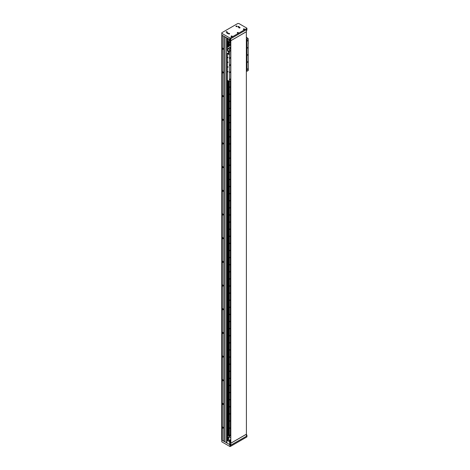 <?xml version="1.0" encoding="UTF-8"?>
<svg xmlns="http://www.w3.org/2000/svg" width="470" height="470" viewBox="0 0 470 470"><rect width="100%" height="100%" fill="white"/><g stroke="black" fill="none" stroke-linecap="round" stroke-linejoin="round"><path stroke-width="0.7" d="M227.128 66.746L227.221 67.051L227.128 66.746M227.128 408.935L227.221 409.241L227.128 408.935M227.128 423.147L227.221 423.452L227.128 423.147M229.695 441.706L226.916 440.337M221.799 34.392L221.693 439.632L222.287 439.75M229.542 436.348L229.542 435.813M227.645 38.475L227.645 47.129M227.645 80.452L227.645 440.76M222.093 439.861L222.093 35.273M230.183 44.115L229.613 44.721L230.183 44.115M230.183 86.744L229.613 87.344L230.183 86.744M230.183 93.847L229.613 94.447L230.183 93.847M230.183 100.95L229.613 101.549L230.183 100.95M230.183 108.053L229.613 108.658L230.183 108.053M230.183 115.162L229.613 115.761L230.183 115.162M230.183 122.265L229.613 122.864L230.183 122.265M230.183 129.368L229.613 129.967L230.183 129.368M230.183 136.47L229.613 137.076L230.183 136.47M230.183 143.579L229.613 144.178L230.183 143.579M230.183 150.682L229.613 151.281L230.183 150.682M230.183 157.785L229.613 158.384L230.183 157.785M230.183 164.888L229.613 165.493L230.183 164.888M230.183 171.996L229.613 172.596L230.183 171.996M230.183 179.099L229.613 179.699L230.183 179.099M230.183 186.202L229.613 186.802L230.183 186.202M230.183 193.305L229.613 193.91L230.183 193.305M230.183 200.414L229.613 201.013L230.183 200.414M230.183 207.517L229.613 208.116L230.183 207.517M230.183 214.62L229.613 215.219L230.183 214.62M230.183 221.722L229.613 222.322L230.183 221.722M230.183 228.825L229.613 229.43L230.183 228.825M230.183 235.934L229.613 236.533L230.183 235.934M230.183 243.037L229.613 243.636L230.183 243.037M230.183 250.14L229.613 250.739L230.183 250.14M230.183 257.243L229.613 257.848L230.183 257.243M230.183 264.351L229.613 264.951L230.183 264.351M230.183 271.454L229.613 272.054L230.183 271.454M230.183 278.557L229.613 279.157L230.183 278.557M230.183 285.66L229.613 286.265L230.183 285.66M230.183 292.769L229.613 293.368L230.183 292.769M230.183 299.872L229.613 300.471L230.183 299.872M230.183 306.975L229.613 307.574L230.183 306.975M230.183 314.078L229.613 314.683L230.183 314.078M230.183 321.186L229.613 321.786L230.183 321.186M230.183 328.289L229.613 328.888L230.183 328.289M230.183 335.392L229.613 335.991L230.183 335.392M230.183 342.495L229.613 343.094L230.183 342.495M230.183 349.604L229.613 350.203L230.183 349.604M230.183 356.707L229.613 357.306L230.183 356.707M230.183 363.809L229.613 364.409L230.183 363.809M230.183 370.912L229.613 371.512L230.183 370.912M230.183 378.015L229.613 378.62L230.183 378.015M230.183 385.124L229.613 385.723L230.183 385.124M230.183 392.227L229.613 392.826L230.183 392.227M230.183 399.33L229.613 399.929L230.183 399.33M230.183 406.433L229.613 407.038L230.183 406.433M230.183 413.541L229.613 414.14L230.183 413.541M230.183 420.644L229.613 421.243L230.183 420.644M230.183 427.747L229.613 428.346L230.183 427.747M230.183 434.85L229.613 435.455L230.183 434.85M230.341 80.846L230.341 435.349L229.348 435.925L229.348 81.422M230.341 45.572L230.341 42.882M229.695 42.03L229.348 42.23L229.348 46.148M229.166 46.254L229.348 42.23M229.166 81.334L229.348 435.925M228.62 46.565L228.62 41.877L227.885 41.595L229.184 40.849M228.62 41.877L228.749 46.495M228.861 46.43L228.749 41.918M228.861 42.159L228.908 46.401M230.529 42.987L230.529 45.467M230.529 80.74L230.341 435.349M229.166 436.031L228.908 81.187M229.125 42.359L229.125 46.277M229.125 81.31L229.125 436.054M228.861 81.157L228.861 435.855L228.285 435.625L227.885 435.39L227.885 80.593M228.285 435.625L228.285 80.822M228.285 46.759L228.285 41.93M227.885 41.695L227.885 46.994M230.57 80.717L230.529 435.244M230.57 45.443L230.57 43.011M229.031 42.359L229.031 46.33M229.031 81.257L229.031 436.054M226.963 63.192L227.175 63.562M226.963 56.089L227.175 56.459M226.963 59.643L227.175 60.013M227.333 55.407L227.316 60.43M227.316 62.939L227.333 64.696M227.316 55.419L226.916 54.931M226.916 64.543L227.286 64.725M226.916 55.072L227.21 55.243M226.963 419.593L227.175 419.963M226.963 412.49L227.175 412.86M226.963 416.038L227.175 416.408M227.316 411.82L227.41 421.049M227.439 411.749L227.439 420.985M227.333 411.573L226.916 411.326M226.916 420.944L227.286 421.12M226.916 411.473L227.21 411.644M226.916 59.161L226.916 58.209M226.916 418.288L226.916 417.337M227.897 57.317L228.02 57.716L227.897 57.317M227.897 62.052L228.02 62.457L227.897 62.052M227.897 66.787L228.02 67.192L227.897 66.787M227.897 71.522L228.02 71.928L227.897 71.522M247.637 55.231L247.855 54.502L247.637 55.231M230 65.412L230.218 64.684L230 65.412M247.637 40.966L247.819 40.355L247.637 40.966M247.637 48.069L247.819 47.458L247.637 48.069M230 58.251L230.183 57.64L230 58.251M230 51.148L230.183 50.537L230 51.148M230 79.565L230.183 78.954L230 79.565M230 72.462L230.183 71.851L230 72.462M247.637 62.275L247.819 61.67L247.637 62.275M247.637 69.384L247.819 68.773L247.637 69.384M248.184 43.763L248.307 70.477L246.973 71.246L246.973 39.28L246.409 38.951M227.333 53.633L227.333 80.276L229.337 81.427L229.337 54.79L227.333 53.515M227.333 50.055L227.768 49.238M229.337 81.427L230.67 80.658L230.67 48.692L229.448 47.952L230.77 47.153M246.409 70.923L246.973 71.246M246.821 37.794L248.184 38.581L246.973 39.28M230.67 48.692L229.46 49.391L228.091 48.604M228.555 54.197L229.46 54.72L229.46 49.391M248.184 38.581L248.307 43.833M227.333 49.938L227.768 50.19L227.768 48.457M227.333 60.583L226.916 60.342M227.333 62.951L226.916 62.71M227.333 60.442L226.916 60.201M230.77 47.059L228.056 48.627L226.616 47.776L226.616 53.098L227.938 53.862M230.77 46.912L228.056 48.48M228.338 54.097L228.667 54.05L228.667 51.206L226.74 49.738L226.74 47.87L228.056 48.627M227.274 50.02L227.768 49.05M228.655 54.121L228.79 51.136L226.846 49.914M246.409 38.029L247.02 37.671L246.409 37.177M246.409 37.888L247.02 37.53M228.532 51.682L228.496 51.706A0.552 0.317 -120 0 0 227.856 50.848A0.629 0.629 0 0 0 228.367 51.729L228.367 51.729A0.552 0.317 -120 0 0 227.962 50.742M228.109 51.588L227.956 51.083L228.109 51.588M227.856 50.848A0.552 0.317 -120 0 0 227.85 51.154M228.038 53.562L228.109 53.897L227.885 53.621M228.514 54.062A0.552 0.317 -120 0 0 227.856 53.216A0.552 0.317 -120 0 0 227.827 53.374M228.097 53.956A0.552 0.317 -120 0 0 228.22 53.145A0.552 0.317 -120 0 0 227.944 53.122L227.985 53.098M228.226 53.815L227.838 53.592L228.226 53.815M236.921 26.073A0.582 0.335 0 0 0 236.105 26.549A0.582 0.335 0 0 0 236.921 26.073M238.925 26.579A0.582 0.335 0 0 0 238.102 27.054A0.582 0.335 0 0 0 238.925 26.579M227.95 32.912A0.582 0.335 0 0 0 227.128 33.388A0.582 0.335 0 0 0 227.95 32.912M227.081 31.76A0.582 0.335 0 0 0 226.258 32.23A0.582 0.335 0 0 0 227.081 31.76M239.894 27.436A0.582 0.335 0 0 0 239.077 27.912A0.582 0.335 0 0 0 239.894 27.436M229.436 33.476A0.582 0.335 0 0 0 228.62 33.952A0.582 0.335 0 0 0 229.436 33.476M238.202 32.501A0.582 0.335 0 0 0 237.385 32.971A0.582 0.335 0 0 0 238.202 32.501M244.359 28.946A0.582 0.335 0 0 0 243.536 29.422A0.582 0.335 0 0 0 244.359 28.946M232.051 36.049A0.582 0.335 0 0 0 231.234 36.525A0.582 0.335 0 0 0 232.051 36.049M230.306 39.78L230.717 39.545L230.717 38.716L246.509 29.598L246.509 30.427L246.92 30.192L246.92 28.177L238.819 23.5L237.797 23.5L221.799 32.736L221.799 35.103L230.306 39.78L230.306 38.005L246.92 28.412M221.799 33.329L229.9 38.005L229.9 39.78M229.9 38.005L230.306 38.005M230.77 440.137L230.259 440.431L230.77 440.725L230.77 443.098L230.259 442.799L230.206 440.461L230.206 442.828L230.823 443.187L230.823 40.725L230.206 40.373L230.259 42.77L229.695 42.506L229.695 39.662M230.823 40.667L230.823 38.657L246.409 29.657L246.409 31.672L230.823 40.667L230.206 40.314L230.206 42.799M230.259 42.829L230.77 43.123L230.77 40.755L230.259 40.461L230.259 42.829M236.998 26.496L236.851 26.185M236.398 26.608L236.833 26.173L236.193 26.173L236.398 26.608M236.175 26.185L236.028 26.496M237.438 32.624L238.202 32.894L237.479 32.6L237.315 32.924M237.685 32.918L238.049 32.771L237.685 32.918M238.278 32.924L238.131 32.612M229.507 33.899L229.366 33.587M228.908 34.01L229.342 33.576L228.708 33.576L228.908 34.01M229.278 33.799L228.778 33.723L229.278 33.799M228.69 33.587L228.543 33.899M239.97 27.859L239.823 27.548M239.371 27.971L239.806 27.536L239.165 27.536L239.371 27.971M239.735 27.759L239.236 27.683L239.735 27.759M239.165 27.536L239.007 27.859M226.605 32.136L226.916 32.083L226.605 31.901M227.151 32.183L227.004 31.872M226.552 32.295L226.987 31.86L226.352 31.86L226.552 32.295M226.329 31.872L226.188 32.183M228.02 33.335L227.88 33.023M227.421 33.446L227.856 33.012L227.221 33.012L227.421 33.446M227.791 33.235L227.292 33.158L227.791 33.235M227.18 33.035L227.057 33.335M238.995 27.002L238.848 26.69M238.396 27.113L238.831 26.678L238.196 26.678L238.396 27.113M238.76 26.902L238.267 26.825L238.76 26.902M238.172 26.69L238.032 27.002M231.305 36.161L231.158 36.472M231.234 36.225L232.051 36.449L231.234 36.225M231.534 36.472L231.898 36.325L231.534 36.472M232.121 36.472L231.98 36.161M243.801 29.111L244.2 29.216L243.83 29.357M243.607 29.058L243.466 29.369M243.542 29.122L244.353 29.34L243.542 29.122M244.429 29.369L244.283 29.058M230.306 444.726L230.306 446.5L246.92 436.912L246.92 435.132L246.509 435.373L246.509 436.201L230.717 445.313L230.717 444.485L229.9 444.726L221.799 440.049L221.799 439.691M230.306 446.5L229.9 446.5L229.9 444.726M229.9 446.5L221.799 441.823L221.799 440.049M246.409 434.603L246.92 435.132M230.77 439.485L229.695 440.108L229.654 443.839L230.717 444.485M229.695 440.108L230.206 440.402L230.77 440.079M230.823 445.255L230.823 443.245L246.409 434.245L246.409 436.26L230.717 445.196M230.823 443.245L230.206 442.887L230.206 440.402M230.259 42.77L230.259 40.461L230.77 40.755L230.77 443.098L230.259 442.799L230.206 440.461M230.823 443.187L246.409 434.186L246.356 31.702M246.409 31.731L230.823 40.725M225.03 441.853L223.796 441.201L223.796 36.261L222.31 35.397L222.31 48.716A0.681 0.394 -120 0 0 223.203 48.939A0.681 0.394 -120 0 0 222.31 48.134L222.31 72.398A0.681 0.394 -120 0 0 223.203 72.621A0.681 0.394 -120 0 0 222.31 71.81L222.31 96.08A0.681 0.394 -120 0 0 223.203 96.303A0.681 0.394 -120 0 0 222.31 95.492L222.31 119.756A0.681 0.394 -120 0 0 223.203 119.979A0.681 0.394 -120 0 0 222.31 119.174L222.31 143.438A0.681 0.394 -120 0 0 223.203 143.661A0.681 0.394 -120 0 0 222.31 142.857L222.31 167.12A0.681 0.394 -120 0 0 223.203 167.343A0.681 0.394 -120 0 0 222.31 166.539L222.31 190.802A0.681 0.394 -120 0 0 223.203 191.026A0.681 0.394 -120 0 0 222.31 190.215L222.31 214.484A0.681 0.394 -120 0 0 223.203 214.708A0.681 0.394 -120 0 0 222.31 213.897L222.31 238.161A0.681 0.394 -120 0 0 223.203 238.384A0.681 0.394 -120 0 0 222.31 237.579L222.31 261.843A0.681 0.394 -120 0 0 223.203 262.066A0.681 0.394 -120 0 0 222.31 261.261L222.31 285.525A0.681 0.394 -120 0 0 223.203 285.748A0.681 0.394 -120 0 0 222.31 284.943L222.31 309.207A0.681 0.394 -120 0 0 223.203 309.43A0.681 0.394 -120 0 0 222.31 308.62L222.31 332.889A0.681 0.394 -120 0 0 223.203 333.113A0.681 0.394 -120 0 0 222.31 332.302L222.31 356.565A0.681 0.394 -120 0 0 223.203 356.789A0.681 0.394 -120 0 0 222.31 355.984L222.31 380.248A0.681 0.394 -120 0 0 223.203 380.471A0.681 0.394 -120 0 0 222.31 379.666L222.31 403.93A0.681 0.394 -120 0 0 223.203 404.153A0.681 0.394 -120 0 0 222.31 403.348L222.31 427.612A0.681 0.394 -120 0 0 223.203 427.835A0.681 0.394 -120 0 0 222.31 427.024L222.31 440.284M222.31 48.134L222.31 48.716M222.31 71.81L222.31 72.398M222.31 95.492L222.31 96.08M222.31 119.174L222.31 119.756M222.31 142.857L222.31 143.438M222.31 166.539L222.31 167.12M222.31 190.215L222.31 190.802M222.31 213.897L222.31 214.484M222.31 237.579L222.31 238.161M222.31 261.261L222.31 261.843M222.31 284.943L222.31 285.525M222.31 308.62L222.31 309.207M222.31 332.302L222.31 332.889M222.31 355.984L222.31 356.565M222.31 379.666L222.31 380.248M222.31 403.348L222.31 403.93M222.31 427.024L222.31 427.612M226.564 442.799L225.03 441.912L225.03 36.966L226.564 37.858L226.564 442.799L226.875 442.74L226.875 53.251M223.796 441.201L222.31 440.343M223.902 441.201L223.902 36.319M223.033 49.133A0.564 0.329 -120 0 0 223.121 48.586M222.351 48.622A0.564 0.329 -120 0 0 223.091 48.698A0.564 0.329 -120 0 0 222.351 48.622M222.574 48.551L222.78 48.851L222.686 48.486M222.986 48.351A0.564 0.329 -120 0 0 222.469 48.157M223.033 428.023A0.564 0.329 -120 0 0 223.121 427.483M222.351 427.518A0.564 0.329 -120 0 0 223.091 427.594A0.564 0.329 -120 0 0 222.351 427.518M222.574 427.447L222.78 427.747L222.686 427.383M222.986 427.242A0.564 0.329 -120 0 0 222.469 427.054M223.033 404.347A0.564 0.329 -120 0 0 223.121 403.801M222.351 403.836A0.564 0.329 -120 0 0 223.091 403.912A0.564 0.329 -120 0 0 222.351 403.836M222.574 403.765L222.78 404.065L222.686 403.701M222.986 403.565A0.564 0.329 -120 0 0 222.469 403.372M223.033 380.665A0.564 0.329 -120 0 0 223.121 380.118M222.351 380.154A0.564 0.329 -120 0 0 223.091 380.23A0.564 0.329 -120 0 0 222.351 380.154M222.574 380.089L222.78 380.383L222.686 380.019M222.986 379.883A0.564 0.329 -120 0 0 222.469 379.69M223.033 356.983A0.564 0.329 -120 0 0 223.121 356.436M222.351 356.477A0.564 0.329 -120 0 0 223.091 356.548A0.564 0.329 -120 0 0 222.351 356.477M222.574 356.407L222.78 356.701L222.686 356.342M222.986 356.201A0.564 0.329 -120 0 0 222.469 356.007M223.033 333.301A0.564 0.329 -120 0 0 223.121 332.76M222.351 332.795A0.564 0.329 -120 0 0 223.091 332.872A0.564 0.329 -120 0 0 222.351 332.795M222.574 332.725L222.78 333.024L222.686 332.66M222.986 332.519A0.564 0.329 -120 0 0 222.469 332.325M223.033 309.618A0.564 0.329 -120 0 0 223.121 309.078M222.351 309.113A0.564 0.329 -120 0 0 223.091 309.19A0.564 0.329 -120 0 0 222.351 309.113M222.574 309.043L222.78 309.342L222.686 308.978M222.986 308.837A0.564 0.329 -120 0 0 222.469 308.649M223.033 285.942A0.564 0.329 -120 0 0 223.121 285.396M222.351 285.431A0.564 0.329 -120 0 0 223.091 285.507A0.564 0.329 -120 0 0 222.351 285.431M222.574 285.361L222.78 285.66L222.686 285.296M222.986 285.161A0.564 0.329 -120 0 0 222.469 284.967M223.033 262.26A0.564 0.329 -120 0 0 223.121 261.714M222.351 261.755A0.564 0.329 -120 0 0 223.091 261.825A0.564 0.329 -120 0 0 222.351 261.755M222.574 261.684L222.78 261.978L222.686 261.614M222.986 261.479A0.564 0.329 -120 0 0 222.469 261.285M223.033 238.578A0.564 0.329 -120 0 0 223.121 238.032M222.351 238.073A0.564 0.329 -120 0 0 223.091 238.143A0.564 0.329 -120 0 0 222.351 238.073M222.574 238.002L222.78 238.296L222.686 237.938M222.986 237.797A0.564 0.329 -120 0 0 222.469 237.603M223.033 214.896A0.564 0.329 -120 0 0 223.121 214.355M222.351 214.391A0.564 0.329 -120 0 0 223.091 214.467A0.564 0.329 -120 0 0 222.351 214.391M222.574 214.32L222.78 214.62L222.686 214.255M222.986 214.114A0.564 0.329 -120 0 0 222.469 213.921M223.033 191.214A0.564 0.329 -120 0 0 223.121 190.673M222.351 190.708A0.564 0.329 -120 0 0 223.091 190.785A0.564 0.329 -120 0 0 222.351 190.708M222.574 190.638L222.78 190.938L222.686 190.573M222.986 190.432A0.564 0.329 -120 0 0 222.469 190.244M223.033 167.537A0.564 0.329 -120 0 0 223.121 166.991M222.351 167.026A0.564 0.329 -120 0 0 223.091 167.103A0.564 0.329 -120 0 0 222.351 167.026M222.574 166.956L222.78 167.255L222.686 166.891M222.986 166.756A0.564 0.329 -120 0 0 222.469 166.562M223.033 143.855A0.564 0.329 -120 0 0 223.121 143.309M222.351 143.35A0.564 0.329 -120 0 0 223.091 143.421A0.564 0.329 -120 0 0 222.351 143.35M222.574 143.28L222.78 143.573L222.686 143.209M222.986 143.074A0.564 0.329 -120 0 0 222.469 142.88M223.033 120.173A0.564 0.329 -120 0 0 223.121 119.627M222.351 119.668A0.564 0.329 -120 0 0 223.091 119.738A0.564 0.329 -120 0 0 222.351 119.668M222.574 119.597L222.78 119.897L222.686 119.533M222.986 119.392A0.564 0.329 -120 0 0 222.469 119.198M223.033 96.491A0.564 0.329 -120 0 0 223.121 95.951M222.351 95.986A0.564 0.329 -120 0 0 223.091 96.062A0.564 0.329 -120 0 0 222.351 95.986M222.574 95.915L222.78 96.215L222.686 95.851M222.986 95.71A0.564 0.329 -120 0 0 222.469 95.516M223.033 72.809A0.564 0.329 -120 0 0 223.121 72.268M222.351 72.304A0.564 0.329 -120 0 0 223.091 72.38A0.564 0.329 -120 0 0 222.351 72.304M222.574 72.233L222.78 72.533L222.686 72.169M222.986 72.028A0.564 0.329 -120 0 0 222.469 71.84M229.695 41.143L228.773 40.608L228.773 39.127M227.85 38.599L228.773 39.31M228.667 39.368L228.667 39.069M230.77 436.172L230.306 435.902L228.773 436.789L228.773 440.226L229.695 440.76L228.667 440.167L228.667 437.917L227.85 437.441L227.85 440.637M228.773 436.789L230.77 437.946M228.773 436.912L227.85 437.441M228.62 435.572L228.62 81.016M228.749 81.093L228.749 435.614M230.77 45.373L226.722 47.711M226.875 47.576L226.875 38.035M226.769 37.976L226.769 47.635M226.769 53.192L226.769 442.799M230.77 45.326L226.646 47.705M227.856 53.216A0.629 0.629 0 0 0 228.367 54.097M226.916 442.681L226.916 53.275M226.916 47.552L226.916 38.058M222.287 440.314L222.287 427.447M222.287 427.13L222.287 403.765M222.287 403.448L222.287 380.083M222.287 379.772L222.287 356.407M222.287 356.09L222.287 332.725M222.287 332.407L222.287 309.043M222.287 308.725L222.287 285.361M222.287 285.043L222.287 261.678M222.287 261.367L222.287 238.002M222.287 237.685L222.287 214.32M222.287 214.003L222.287 190.638M222.287 190.321L222.287 166.956M222.287 166.638L222.287 143.274M222.287 142.962L222.287 119.597M222.287 119.28L222.287 95.915M222.287 95.598L222.287 72.233M222.287 71.916L222.287 48.551M222.287 48.234L222.287 35.385"/></g></svg>
